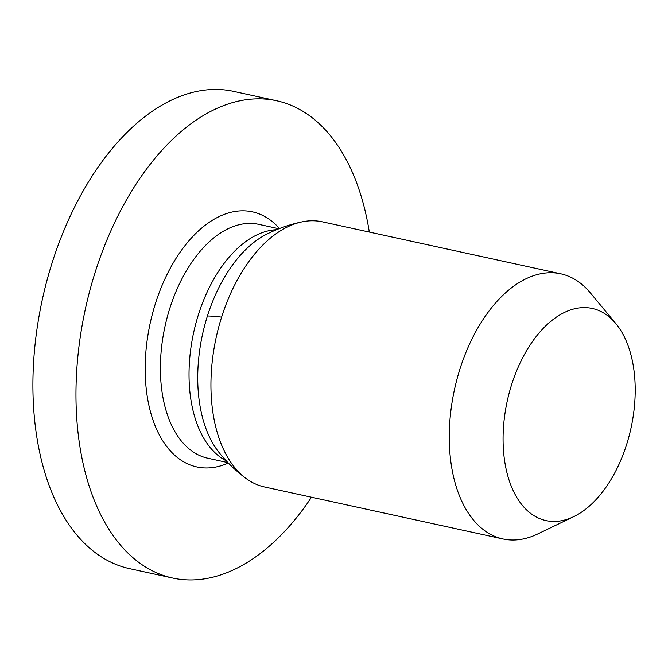 <?xml version="1.0" encoding="UTF-8"?>
<svg xmlns="http://www.w3.org/2000/svg" width="668" height="668" viewBox="0 0 668 668"><rect width="100%" height="100%" fill="white"/><g stroke="black" fill="none" stroke-linecap="round" stroke-linejoin="round"><path stroke-width="1" d="M311.497 497.217A244.237 142.526 -77.7 0 1 172.586 578.029L129.517 568.635A244.237 142.526 -77.7 0 1 52.096 262.891A244.237 142.526 -77.7 0 1 233.591 91.366L276.661 100.759A244.237 142.526 -77.7 0 1 369.32 232.063M511.596 384.693A108.55 63.343 -77.7 0 1 615.854 323.613A108.55 63.343 -77.7 0 1 626.676 444.345A108.55 63.343 -77.7 0 1 573.77 516.623A108.55 63.343 -77.7 0 1 513.283 490.813A108.55 63.343 -77.7 0 1 511.596 384.693M172.586 578.029A244.237 142.526 -77.7 0 1 95.157 272.277A244.237 142.526 -77.7 0 1 276.661 100.759M573.77 516.623L537.631 534.008A135.688 79.183 -77.7 0 1 502.937 538.959A135.688 79.183 -77.7 0 1 459.918 369.103A135.688 79.183 -77.7 0 1 560.753 273.813A135.688 79.183 -77.7 0 1 590.245 292.759L615.854 323.613M502.937 538.959L264.62 486.989A135.688 79.183 -77.7 0 1 246.008 478.43A135.688 79.183 -77.7 0 1 221.601 317.133A135.688 79.183 -77.7 0 1 301.953 221.885A135.688 79.183 -77.7 0 1 322.435 221.843L560.753 273.813M228.339 463.024A130.536 76.169 -77.7 0 1 156.972 430.083A130.536 76.169 -77.7 0 1 155.427 303.522A130.536 76.169 -77.7 0 1 279.474 228.531M246.008 478.43A143.829 143.829 0 0 1 218.929 452.353A123.513 72.077 -77.7 0 1 207.431 315.981A123.513 72.077 -77.7 0 1 266.474 234.318A143.829 143.829 0 0 1 301.953 221.885M221.601 317.133A143.829 18.17 -162.4 0 0 207.431 315.981M226.193 460.778A119.681 69.839 -77.7 0 1 198.429 314.628A119.681 69.839 -77.7 0 1 276.585 229.683M227.93 462.607L207.74 458.198A119.681 69.839 -77.7 0 1 169.797 308.382A119.681 69.839 -77.7 0 1 258.733 224.339L278.932 228.74"/></g></svg>
